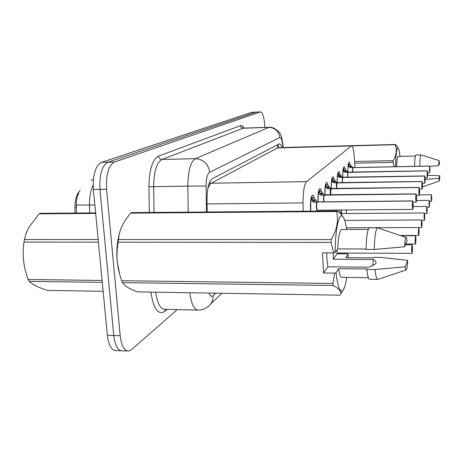 <?xml version="1.0" encoding="UTF-8"?>
<svg xmlns="http://www.w3.org/2000/svg" width="463" height="463" viewBox="0 0 463 463"><rect width="100%" height="100%" fill="white"/><g stroke="black" fill="none" stroke-linecap="round" stroke-linejoin="round"><path stroke-width="0.69" d="M347.869 171.518L347.892 172.097C347.788 166.286 348.199 162.97 349.125 162.154C349.559 162.137 349.947 163.086 350.277 164.99M427.152 170.864L427.297 177.804L427.152 170.864L348.06 172.386L345.502 172.346L342.904 170.974L342.753 177.277C342.62 171.125 343.06 167.6 344.078 166.692C344.541 166.668 344.952 167.647 345.305 169.62M337.249 182.833L337.238 182.567C337.099 176.183 337.573 172.514 338.667 171.553C339.165 171.53 339.605 172.537 339.981 174.58M421.972 181.537L422.134 188.991L421.776 185.866L421.972 181.537L334.309 182.914L331.491 181.461L331.3 188.262C331.155 181.618 331.67 177.792 332.851 176.779C333.395 176.744 333.864 177.792 334.263 179.916M324.939 195.039L324.904 194.402C324.748 187.48 325.31 183.481 326.589 182.41C327.173 182.364 327.682 183.452 328.111 185.657M318.035 201.909L317.988 201.04C317.821 193.812 318.434 189.627 319.823 188.487C320.46 188.441 321.009 189.564 321.472 191.873M310.719 211.151L310.482 208.24C310.308 200.687 310.98 196.3 312.49 195.079C313.185 195.021 313.781 196.196 314.279 198.604M340.953 214.346L341.399 213.449L341.306 209.994M336.005 210.949L336.138 210.034M80.174 190.391C76.771 193.563 75.029 199.223 74.948 207.366L75.041 213.055M277.661 147.813L211.192 183.238L210.161 184.089L207.852 188.308M355.017 167.548L354.293 157.073C353.72 149.873 352.806 146.123 351.544 145.822L306.575 181.641C304.266 184.32 303.091 191.416 303.039 202.916L303.149 211.215M177.213 309.614L131.475 349.687L128.882 351.041C124.391 351.209 121.497 346.092 120.201 335.698L106.565 189.251C105.9 174.603 108.521 165.54 114.419 162.056L260.183 111.959L255.998 112.115L107.937 162.212L255.998 112.115L251.826 112.278L260.432 111.907C262.619 112.486 264.037 116.826 264.691 124.929L264.836 127.418M106.565 189.251L99.962 189.355C99.285 174.736 101.941 165.69 107.937 162.212C101.941 165.69 99.285 174.736 99.962 189.355L113.771 335.507L99.962 189.355L93.376 189.454C92.698 174.869 95.395 165.835 101.472 162.368L251.826 112.278M122.579 350.821C118.019 350.983 115.084 345.878 113.771 335.507C115.084 345.878 118.019 350.983 122.579 350.821L127.29 350.983M78.826 193.088C77.049 196.173 76.204 200.161 76.297 205.051L76.447 213.044M120.965 350.763L116.3 350.601C111.676 350.763 108.695 345.67 107.364 335.316L93.376 189.454M281.932 147.697C281.128 145.098 280.231 143.825 279.247 143.871L212.262 178.741C208.882 181.322 207.129 188.221 207.002 199.437L207.187 211.99M412.226 253.122L412.51 248.035C412.111 243.48 411.856 244.146 411.752 250.026L412.232 253.116L412.111 250.437M412.163 250.437L412.116 247.589L412.099 250.408M412.174 250.408L412.261 253.029M311.431 196.642L311.697 197.29L313.648 197.857L317.051 201.631L317.23 201.955L314.927 202.047M412.678 209.398L317.52 210.19C317.155 210.41 316.866 209.299 316.634 206.851C316.779 209.004 317.068 210.121 317.52 210.19C316.559 210.624 316.264 202.927 317.213 202.03L313.978 202.111L310.685 200.485M412.521 201L412.429 205.931C412.822 210.59 413.071 210.069 413.17 204.362L412.701 201.069L412.927 204.872L412.817 206.562L412.672 205.416L412.672 201.139L412.429 205.931C412.938 212.089 412.944 208.171 412.712 209.398L412.273 205.96L412.521 201L317.213 202.024C316.756 202.806 316.565 204.414 316.634 206.851M412.556 200.93L317.288 202.024M317.161 202.024L313.7 202.082M314.869 201.984L312.855 199.894L313.283 201.937M315.349 199.866L312.195 199.9L310.933 198.708M415.687 243.845L415.942 238.995C415.577 234.596 415.34 235.21 415.247 240.829L415.687 243.833L415.583 241.264M415.629 241.264L415.583 238.532L415.571 241.235M415.641 241.235L415.722 243.752M418.865 235.308L419.102 230.684C418.76 226.43 418.546 226.992 418.465 232.368L418.87 235.297L418.772 230.198L418.766 232.796M418.824 232.796L418.899 235.221M421.799 227.431L422.019 223.01C421.7 218.889 421.504 219.41 421.428 224.567L421.81 227.414L421.718 225.035M421.752 225.035L421.712 222.512L421.706 225.012M421.764 225.012L421.834 227.345M424.513 220.145L424.721 215.903C424.426 211.915 424.241 212.395 424.172 217.344L424.525 220.122L424.432 215.399L424.432 217.807M341.619 213.559L341.15 214.687M424.484 217.807L424.548 220.058M318.81 190.096L319.024 190.658L320.894 191.202L324.222 194.784L324.389 195.079L322.173 195.166M324.378 195.143L321.305 195.195L318.226 193.65L318.075 201.909M415.93 193.974L415.855 198.679C416.22 203.17 416.445 202.69 416.532 197.238L416.104 194.043L416.312 197.707L416.075 194.107L415.855 198.679C416.249 204.061 416.387 201.208 416.115 202.03L415.705 198.708L415.93 193.974L324.378 195.137C323.955 195.872 323.782 197.406 323.845 199.75L324.083 201.845L323.845 199.75M416.104 194.043L324.447 195.137M324.326 195.143L321.154 195.189M322.121 195.108L320.147 193.146L318.747 192.805L318.376 192.058M325.616 184.071L325.784 184.529L327.578 185.055L330.831 188.47L328.852 188.811M419.073 187.509L419.003 192.006C419.368 197.192 419.507 194.472 419.241 195.253L418.859 192.029L419.073 187.509L328.059 188.817L325.119 187.318L324.968 195.039M419.293 190.038L419.235 187.573L419.634 190.675C419.553 195.901 419.345 196.347 419.003 192.006L419.206 187.631L419.339 192.643L419.281 190.038M330.501 193.198L330.675 194.964L330.987 188.788C330.449 190.067 330.345 192.128 330.669 194.964M419.102 187.451L331.051 188.788M328.805 188.765L326.872 186.913L325.524 186.589L325.24 185.935M331.919 178.492L333.777 179.36L336.948 182.625L335.015 182.914M342.458 182.746L342.36 181.519L342.458 182.746C342.244 180.2 342.348 178.434 342.776 177.462L340.108 177.439L337.405 176.027L337.11 182.862M336.653 187.139L337.105 182.914C336.624 184.025 336.52 185.923 336.78 188.62M422.1 181.652L421.915 185.842C422.227 190.038 422.424 189.627 422.493 184.61L421.996 181.484L337.162 182.914M422.106 185.437L422.187 183.967L422.106 185.437M334.998 182.897L333.1 181.149L331.803 180.83L331.589 180.281M421.996 181.484L422.181 183.973L422.1 181.658M95.673 213.408L39.118 213.854L40.414 213.333L95.627 212.887M102.288 282.355L29.082 281.359L30.801 282.818C34.239 285.405 39.766 287.928 47.382 290.388L103.145 291.308M98.434 242.172L23.966 242.091L24.406 239.516L98.179 239.533M29.082 281.359L28.15 279.496L102.103 280.456M23.966 242.091C22.091 254.604 23.486 267.07 28.15 279.496M39.118 213.854L29.221 226.812L26.437 232.686L24.406 239.516M342.742 290.55L340.704 294.08C341.318 291.366 338.841 288.507 333.267 285.503L122.417 282.633L119.923 275.346L118.244 268.488L117.232 261.514L116.954 255.964L117.232 249.053L118.111 242.195L331.01 242.427L333.754 252.948L322.52 252.902L323.487 273.002L327.85 266.844L326.832 257.816L326.733 252.92M119.819 274.993L117.174 261.387C116.259 249.991 117.295 239.684 120.287 230.47M122.417 282.633L125.577 285.989C128.326 288.003 132.302 289.965 137.505 291.869L340.346 295.197M333.429 252.943L333.244 259.239L337.133 253.753L347.464 253.799L348.159 254.239L348.118 257.683M346.677 277.412C345.624 284.647 344.275 289.057 342.626 290.66C339.854 292.413 337.666 286.4 336.063 272.614L334.668 273.112L332.897 283.466L333.267 285.503M377.495 279.38L369.914 279.287C368.658 279.64 367.61 276.359 366.777 269.437L367.026 268.968L338.627 268.719L336.063 272.614M368.374 277.661L342.082 277.36C340.704 277.684 339.553 274.808 338.627 268.719M348.159 254.239L345.902 257.671L373.028 257.822L373.253 257.393L381.072 257.434L407.654 260.333C407.394 266.086 406.936 269.287 406.288 269.941C405.895 270.126 405.53 269.078 405.194 266.786L374.995 269.512L366.777 269.437M377.947 279.386C376.766 279.739 375.782 276.446 374.995 269.512M405.194 266.786L407.654 260.333M327.85 266.844L369.144 267.18L375.782 263.736C376.512 262.203 375.667 260.785 373.253 259.483L372.756 265.635M118.111 242.195L118.47 239.539L331.161 239.591C336.937 229.926 338.76 220.562 336.63 211.504L130.543 213.13L125.097 220.486C121.138 226.76 118.933 233.109 118.47 239.539M130.543 213.13L131.614 212.598L337.122 210.937L340.652 213.831L343.459 217.39M336.63 211.504L337.122 210.937M331.01 242.427L331.161 239.591M121.642 280.711L332.897 283.466M333.754 252.948L335.154 252.48C335.171 231.818 338.482 214.722 341.862 215.926C343.818 216.586 345.41 221.106 346.654 229.474M335.154 252.48L337.741 248.897C338.279 237.264 339.564 230.794 341.596 229.492L342.024 229.486M337.741 248.897L366.019 248.978M374.254 249.441L404.593 246.791C404.87 241.125 405.322 238.005 405.953 237.438L377.42 227.784C375.696 229.26 374.642 236.483 374.254 249.441L366.007 249.412C366.424 236.483 367.553 229.283 369.387 227.808L369.763 227.808M377.438 227.779L378.063 227.993M405.953 237.438C406.369 237.264 406.745 238.404 407.081 240.858L404.593 246.791M373.253 259.483L333.244 259.239M323.487 273.002L334.668 273.112M337.133 253.753L336.966 249.974M427.123 175.222L439.85 175.807L439.364 180.969L438.883 178.353L425.161 179.436M438.883 178.353L439.85 175.807M283.182 147.5L395.495 144.473L398.203 148.021M354.6 161.518L393.214 160.655C396.397 155.18 397.092 149.862 395.298 144.699L351.811 145.868M394.343 166.738L393.162 162.357L354.716 163.196M393.162 162.357L393.214 160.655M395.61 166.715C395.836 154.573 396.623 148.287 397.977 147.859C398.753 148.258 399.43 151.1 400.003 156.39M396.623 166.692C396.814 160.348 397.277 156.928 398.006 156.436L398.082 156.436M414.605 166.321C414.755 159.324 415.155 155.551 415.809 155.001L415.867 155.001M419.814 166.217C419.947 159.208 420.317 155.429 420.931 154.879L421.064 154.92M429.548 166.356L438.594 165.644L439.08 160.58L439.572 163.317L438.594 165.644M427.031 213.379L427.227 209.305C426.95 205.439 426.782 205.885 426.718 210.648L427.048 213.35L426.961 208.796L427.071 213.293M346.422 209.953L346.434 211.307M429.357 207.094L429.566 203.164C429.305 199.408 429.149 199.825 429.091 204.414L429.398 207.054L429.311 202.649L429.415 206.996M431.551 201.214L431.742 197.429C431.499 193.783 431.354 194.171 431.302 198.598L431.585 201.174L431.51 196.914L431.609 201.121M339.107 173.909L342.782 177.41L340.901 177.445M424.658 176.004L424.612 180.13C424.907 184.193 425.086 183.817 425.15 178.99L424.803 176.073L424.901 180.767L424.779 176.119L424.808 183.192L424.658 176.004L342.776 177.456L342.36 181.519M337.77 173.324L339.101 173.903M424.803 176.073L342.834 177.456M340.681 177.236L337.475 175.043M343.216 168.52L344.883 169.157L347.91 172.143L346.845 172.363M427.343 173.139L427.291 170.928L427.615 173.77C427.557 178.411 427.39 178.77 427.112 174.829L427.274 170.974L427.384 175.465L427.332 173.139M347.672 176.287L348.06 172.386C347.672 173.249 347.568 174.887 347.742 177.3M427.175 170.818L348.112 172.381M346.029 172.184L342.956 170.181M348.303 164.047L349.878 164.562L352.985 167.606L352.106 167.623M429.473 166.078L429.618 172.78L429.473 166.078L352.985 167.652L350.532 167.6L348.031 166.258L347.852 169.985M429.658 168.277L429.612 166.136L429.913 168.902C429.861 173.382 429.705 173.712 429.444 169.892L429.589 166.182L429.699 170.523L429.647 168.277M352.627 171.408L352.985 167.652C352.638 168.422 352.534 169.95 352.673 172.23M429.496 166.032L353.032 167.647M351.023 167.473L348.066 165.661M74.948 207.366L76.349 207.355M209.768 181.855L210.161 184.089M277.158 144.884L277.748 147.807M207.065 203.928L303.039 202.916M211.192 183.238L306.575 181.641M277.1 147.94L351.284 145.949M93.381 179.424L91.35 180.229M93.144 184.974C90.644 190.391 89.428 197.082 89.481 205.051L76.297 205.051M94.869 204.993L89.481 205.051L89.614 212.939M107.364 335.316L120.201 335.698M101.472 162.368L114.419 162.056M208.911 293.044C210.098 296.146 211.464 297.049 212.997 295.747L215.764 293.154M208.367 306.425L210.856 303.838C207.673 307.831 203.575 309.909 198.569 310.077C194.344 310.245 191.416 304.463 189.778 292.726M221.881 293.253L210.856 303.838C212.471 301.465 213.188 298.768 212.997 295.747M167.131 309.394L164.863 311.321L165.349 309.359M164.863 311.321C158.161 315.425 153.508 309.012 150.892 292.089M155.661 292.17C157.449 303.786 160.667 309.515 165.308 309.359L197.296 310.048M149.329 212.453L148.924 186.722C149.213 169.776 152.385 159.579 158.444 156.118L240.43 125.704C241.721 125.265 242.971 126.063 244.18 128.101M188.198 212.141L187.81 186.132L153.618 186.682L154.017 212.419M282.928 147.668L282.661 144.965C282.06 139.814 281.093 137.355 279.762 137.58L209.641 172.224C207.355 173.909 206.168 178.492 206.093 185.976L187.81 186.132C188.013 170.963 190.536 161.807 195.369 158.664L161.963 159.475C156.639 162.6 153.861 171.669 153.618 186.682L148.924 186.722M209.641 172.224C208.234 163.833 203.477 159.313 195.369 158.664L268.934 127.377L243.104 128.234L161.963 159.475C159.984 159.313 158.809 158.196 158.444 156.118M279.762 137.58C278.778 131.214 275.172 127.817 268.934 127.377L269.547 127.261M243.769 128.112L243.104 128.234C241.576 128.124 240.679 127.279 240.43 125.704M206.093 185.976L206.475 211.996M282.824 143.912L282.661 144.965M411.59 250.061L411.943 244.713L411.752 250.026L412.157 253.255L411.59 250.061M317.415 210.208L317.346 210.277C316.374 211.238 315.911 203.471 316.854 202.03M310.789 211.151L310.754 200.52M311.396 199.541L311.697 197.29M312.49 197.66L312.195 199.9M315.841 200.357L313.393 200.386M415.097 240.858L415.543 235.881C415.681 235.904 415.259 234.863 415.247 240.829L415.502 244.042L415.097 240.858M418.32 232.397L418.731 227.657C418.859 227.721 418.483 226.586 418.465 232.368L418.697 235.488L418.32 232.397M421.289 224.596L421.55 219.971L421.758 227.507L421.289 224.596M424.282 212.951L424.368 220.29L424.039 217.373L424.282 212.951L341.572 213.559L341.416 209.994M336.213 210.949L336.404 210.034M323.799 201.845C323.405 199.026 323.487 196.792 324.036 195.143M415.965 193.91L324.216 194.784M324.083 201.845C323.672 198.87 323.77 196.636 324.372 195.143M318.747 192.805L319.024 190.658M319.783 191.011L319.505 193.152M322.543 193.112L320.147 193.146M323.018 193.58L320.668 193.609M330.397 194.969C330.09 192.278 330.177 190.224 330.657 188.794M325.524 186.589L325.784 184.529M326.508 184.876L326.253 186.925M329.181 186.878L326.872 186.913M329.644 187.324L327.382 187.359M336.52 188.62C336.265 186.074 336.358 184.17 336.792 182.914M336.948 182.625L422.048 181.461M331.803 180.83L332.04 178.857M332.741 179.193L332.503 181.16M335.328 181.108L333.1 181.149M335.779 181.531L333.591 181.565M346.451 213.524L346.179 209.953M426.591 210.671L426.811 206.434L427.008 213.431L426.591 210.671M428.964 204.438L429.166 200.369L429.253 207.204L428.964 204.438M431.18 198.621L431.366 194.715L431.452 201.312L431.18 198.621M342.203 182.752L342.481 177.456M424.681 175.952L342.626 177.196M337.637 175.483L337.857 173.59M338.522 173.914L338.308 175.801M341.034 175.755L338.881 175.79M341.474 176.154L339.362 176.195M347.499 177.306L347.771 172.381M427.193 170.795L347.91 172.143M343.066 170.506L343.268 168.688M343.911 169.001L343.708 170.818M346.347 170.766L344.264 170.806M346.775 171.148L344.732 171.188M352.447 172.236L352.713 167.647M429.514 166.014L353.072 167.589M348.13 165.864L348.321 164.11M348.94 164.417L348.749 166.165M351.301 166.107L349.287 166.153M351.718 166.477L349.744 166.518M279.062 147.772L278.072 144.41M277.493 147.813L351.544 145.822M283.194 147.662L282.887 144.52C281.996 138.414 281.053 134.837 280.063 133.807C280.208 132.904 278.228 131.017 274.113 128.158C271.526 127.36 269.941 127.065 269.356 127.267L243.573 128.124L242.93 127.638L243.66 128.118M411.943 244.713L405.466 244.701M411.983 253.342L337.099 253.029M316.715 211.105L317.468 210.196M412.597 200.89L317.369 201.914M415.415 235.777L401.091 235.789M415.461 244.042L405.756 244.024M418.604 227.559L346.393 227.784M418.662 235.488L400.252 235.505M421.55 219.971L344.727 220.382M421.614 227.593L418.708 227.605M424.345 220.29L421.799 220.307M341.399 213.449L338.638 210.017M416.087 202.036L413.025 202.065M330.831 188.47L419.131 187.422M419.218 195.253L416.428 195.288M422.111 188.991L419.553 189.026M342.626 290.66L340.704 294.08M406.207 269.97L377.964 279.374M341.862 215.926L340.658 213.831M368.293 229.416L341.596 229.492M377.42 227.784L369.387 227.808M439.364 180.969L422.493 186.965M397.977 147.859L396.797 145.903M415.346 156.031L398.006 156.436M439.08 160.58L420.936 154.879L415.809 155.001M426.811 206.434L413.175 206.562M426.88 213.512L424.559 213.53M429.166 200.369L416.492 200.508M429.236 207.204L427.106 207.221M431.366 194.715L419.478 194.859M431.435 201.312L429.467 201.336M424.791 183.192L422.435 183.226M427.285 177.804L425.103 177.838M429.6 172.78L427.58 172.821"/></g></svg>
